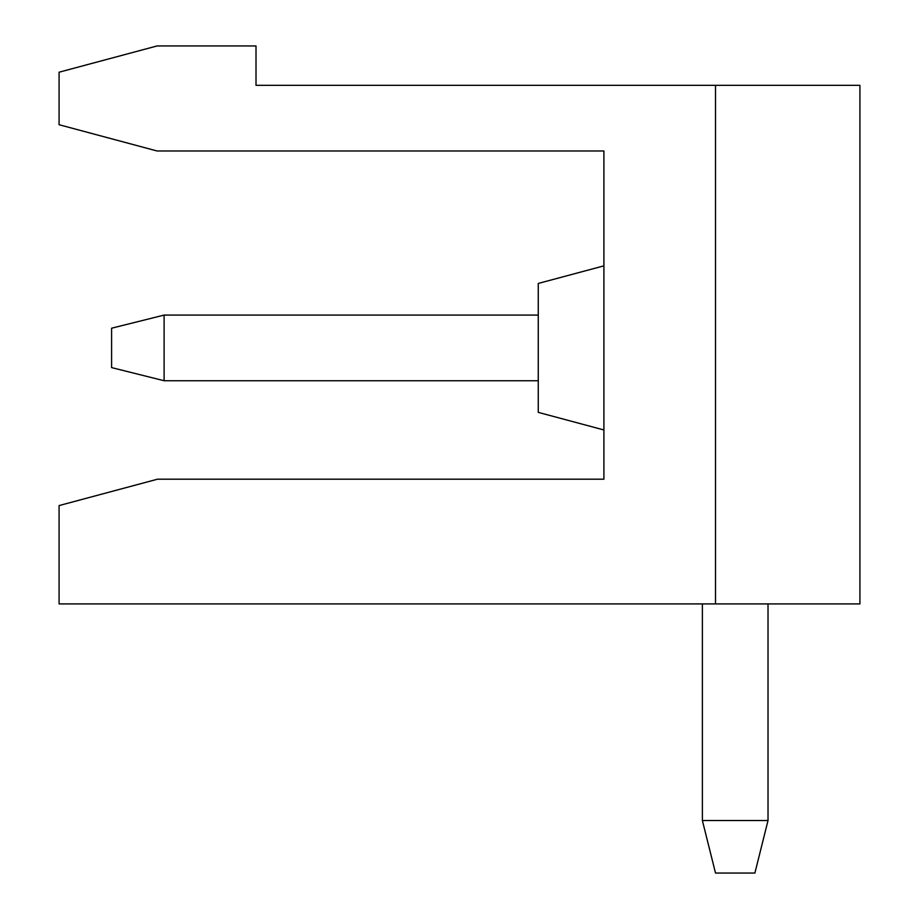 <?xml version="1.0" encoding="UTF-8"?>
<svg xmlns="http://www.w3.org/2000/svg" width="919" height="919" viewBox="0 0 919 919"><rect width="100%" height="100%" fill="white"/><g stroke="black" fill="none" stroke-linecap="round" stroke-linejoin="round"><path stroke-width="1.38" d="M754.89 873.05L715.51 873.05L702.38 820.541L768.02 820.541L754.89 873.05M524.416 85.341L335.504 85.341M111.59 367.6L164.11 380.73L164.11 315.091L111.59 328.209L111.59 367.6M715.51 85.341L859.92 85.341L859.92 603.909L715.51 603.909L715.51 85.341L256.01 85.341L256.01 45.95L157.069 45.95L59.08 72.21L59.08 124.72L157.069 150.98L603.909 150.98L603.909 479.19L157.54 479.19L136.759 484.761M157.54 479.19L59.08 505.576L59.08 603.909L715.51 603.909M768.02 603.909L768.02 820.541M702.38 820.541L702.38 603.909M538.27 315.091L164.11 315.091M538.27 380.73L164.11 380.73M603.909 429.966L538.27 412.367L538.27 283.443L603.909 265.855"/></g></svg>
